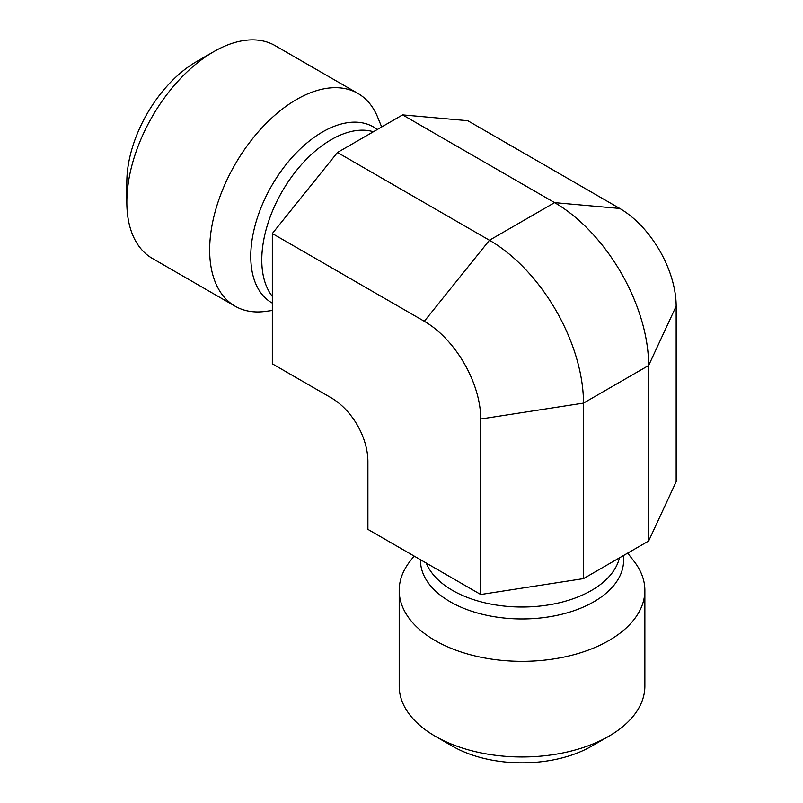 <?xml version="1.0" encoding="UTF-8"?>
<svg xmlns="http://www.w3.org/2000/svg" width="803" height="803" viewBox="0 0 803 803"><rect width="100%" height="100%" fill="white"/><g stroke="black" fill="none" stroke-linecap="round" stroke-linejoin="round"><path stroke-width="1.2" d="M627.685 553.106L634.169 561.468A122.829 70.915 180 0 1 644.869 590.416A122.829 70.915 180 0 1 569.036 655.941A122.829 70.915 180 0 1 435.176 640.563A122.829 70.915 180 0 1 399.201 590.416A122.829 70.915 180 0 1 409.901 561.468L414.107 556.047M644.869 590.416L644.869 686.053A122.829 70.915 180 0 1 608.895 736.2A122.829 70.915 180 0 1 435.176 736.2L435.176 736.2A122.829 70.915 180 0 1 399.201 686.053L399.201 590.416M452.551 746.228A98.267 56.732 0 0 0 452.551 746.238L435.176 736.2L452.551 746.228A98.267 56.732 0 0 0 591.52 746.228L608.895 736.2M648.633 541.011L676.166 481.69L676.166 306.174L648.633 365.495L583.49 403.106L480.736 419.005A79.778 46.062 60 0 0 424.325 321.29L272.327 233.532L272.327 363.819L330.294 397.284C351.935 409.45 368.196 437.615 367.904 462.428L367.904 529.378L480.736 594.511L583.49 578.622L648.633 541.011L648.633 365.495A132.967 76.767 60 0 0 554.602 202.637L402.604 114.889L337.461 152.5L272.327 233.532M424.325 321.29L489.459 240.248L554.602 202.637L619.745 208.459L467.747 120.701L402.604 114.889M619.745 208.459A79.778 46.062 60 0 1 676.166 306.174M272.327 310.48L265.532 311.403A122.829 70.915 -60 0 1 235.108 306.194L152.279 258.375A122.829 70.915 -60 0 1 126.834 202.145A122.829 70.915 -60 0 1 213.698 51.703A122.829 70.915 -60 0 1 275.108 45.62L357.937 93.439A122.829 70.915 -60 0 1 377.661 117.188L381.666 126.974M213.698 51.703L196.323 61.731A98.267 56.732 120 0 0 126.834 182.09L126.834 202.145M235.108 306.194A122.829 70.915 -60 0 1 235.098 164.354A122.829 70.915 -60 0 1 357.937 93.439M337.461 152.5L489.459 240.248A132.967 76.767 60 0 1 583.49 403.106L583.49 578.622M480.736 594.511L480.736 419.005M426.293 563.084A98.267 56.732 0 0 0 452.551 590.416A98.267 56.732 0 0 0 553.488 604.047A98.267 56.732 0 0 0 619.424 557.874M420.481 559.731A101.559 58.629 0 0 0 450.222 601.788A101.559 58.629 0 0 0 564.609 613.562A101.559 58.629 0 0 0 623.269 555.656M373.395 131.752A98.267 56.732 120 0 0 284.473 187.571A98.267 56.732 120 0 0 272.327 296.397M377.249 129.524A101.559 58.639 120 0 0 273.592 182.502A101.559 58.639 120 0 0 272.327 303.112"/></g></svg>
